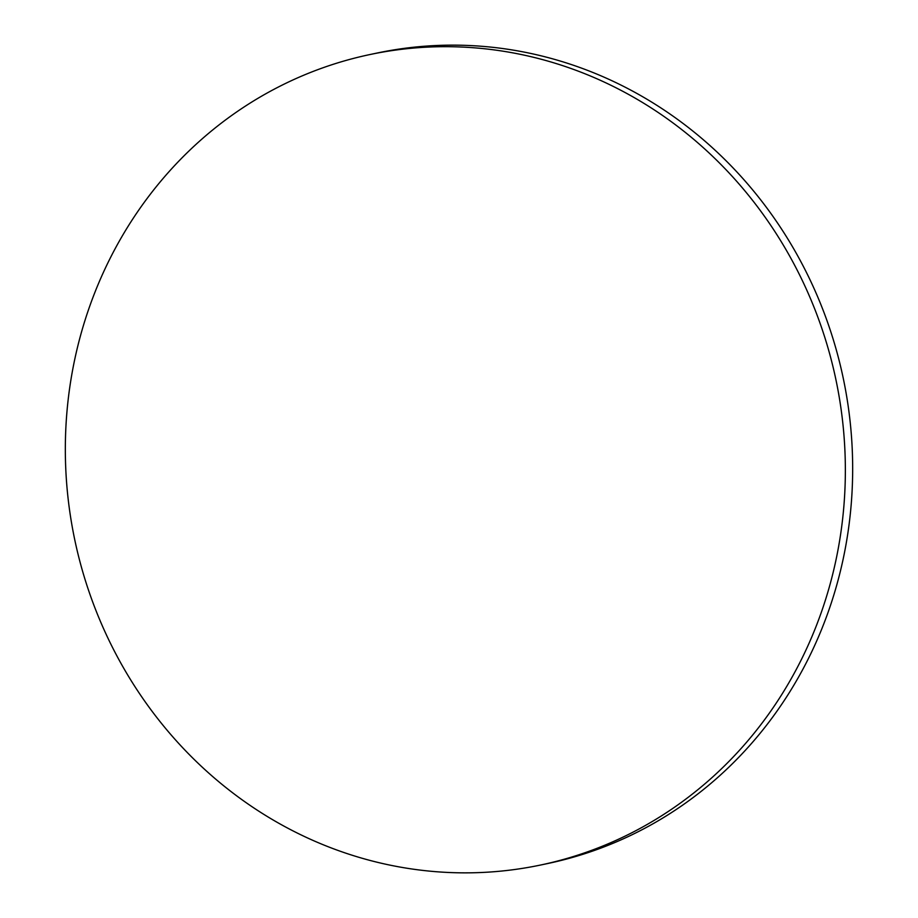 <?xml version="1.0" encoding="UTF-8"?>
<svg xmlns="http://www.w3.org/2000/svg" width="918" height="918" viewBox="0 0 918 918"><rect width="100%" height="100%" fill="white"/><g stroke="black" fill="none" stroke-linecap="round" stroke-linejoin="round"><path stroke-width="1.38" d="M820.956 613.362A414.133 388.911 -101.9 0 0 749.134 196.05A414.133 388.911 -101.9 0 0 370.115 54.506A414.133 388.911 -101.9 0 0 89.734 306.176A414.133 388.911 -101.9 0 0 161.557 723.487A414.133 388.911 -101.9 0 0 540.576 865.031A414.133 388.911 -101.9 0 0 820.956 613.362M540.576 865.031L547.885 863.494A414.133 388.911 -101.9 0 0 828.265 611.824A414.133 388.911 -101.9 0 0 756.443 194.513A414.133 388.911 -101.9 0 0 377.424 52.969L370.115 54.506"/></g></svg>
